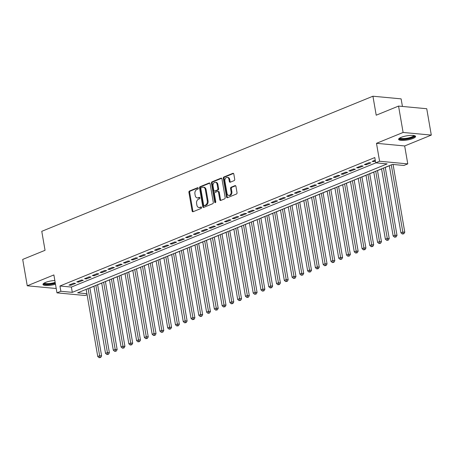 <?xml version="1.0" encoding="UTF-8"?>
<svg xmlns="http://www.w3.org/2000/svg" width="454" height="454" viewBox="0 0 454 454"><rect width="100%" height="100%" fill="white"/><g stroke="black" fill="none" stroke-linecap="round" stroke-linejoin="round"><path stroke-width="0.68" d="M198.256 188.223A0.76 0.545 -84.6 0 0 197.598 187.718L189.488 191.021A1.084 0.783 -84.6 0 0 188.909 192.371L192.127 211.002A1.084 0.783 -84.6 0 0 192.785 211.768A1.084 0.783 -84.6 0 0 193.069 211.729L201.173 208.42A0.76 0.545 -84.6 0 0 200.923 206.973L199.874 207.399A3.467 2.497 -84.6 0 1 198.977 207.535A3.467 2.497 -84.6 0 1 196.86 205.083L196.593 203.528A3.467 2.497 -84.6 0 1 198.46 199.221L199.51 198.79A0.76 0.545 -84.6 0 0 199.261 197.342L198.211 197.774A3.467 2.497 -84.6 0 1 197.314 197.91A3.467 2.497 -84.6 0 1 195.197 195.453L194.931 193.903A3.467 2.497 -84.6 0 1 196.798 189.59L197.848 189.165A0.76 0.545 -84.6 0 0 198.256 188.223M401.154 137.341A8.609 2.1 170.2 0 0 398.618 139.361A8.609 2.1 170.2 0 0 403.975 140.382A8.609 2.1 170.2 0 0 413.044 138.453A8.609 2.1 170.2 0 0 415.58 136.433A8.609 2.1 170.2 0 0 410.223 135.411A8.609 2.1 170.2 0 0 401.154 137.341M54.838 280.493A8.609 2.1 170.2 0 0 45.514 282.433A8.609 2.1 170.2 0 0 42.971 284.459A8.609 2.1 170.2 0 0 55.484 284.215M234.128 180.624A1.084 0.783 -84.6 0 0 234.712 179.279L233.81 174.047A1.084 0.783 -84.6 0 0 233.152 173.28A1.084 0.783 -84.6 0 0 232.868 173.326L223.867 176.998A1.084 0.783 -84.6 0 0 223.283 178.343L226.501 196.979A1.084 0.783 -84.6 0 0 227.165 197.745A1.084 0.783 -84.6 0 0 227.443 197.706L236.443 194.028A1.084 0.783 -84.6 0 0 237.028 192.683L235.938 186.367A1.084 0.783 -84.6 0 0 235.28 185.601A1.084 0.783 -84.6 0 0 234.996 185.646L231.143 187.218A1.084 0.783 -84.6 0 0 230.558 188.563L231.103 191.696A2.9 2.088 -84.6 0 1 228.788 195.413A2.9 2.088 -84.6 0 1 227.017 193.359L224.9 181.095A2.9 2.088 -84.6 0 1 227.21 177.372A2.9 2.088 -84.6 0 1 228.981 179.426L229.332 181.469A1.084 0.783 -84.6 0 0 229.996 182.241A1.084 0.783 -84.6 0 0 230.274 182.196L234.128 180.624M398.555 106.083L426.743 108.727L431.3 135.093L403.107 132.454L398.555 106.083L376.207 115.203L372.927 96.22L41.768 231.324L45.048 250.307L22.7 259.427L27.257 285.793L53.878 274.931L56.977 292.858L60.864 291.275L59.951 286.003L374.783 157.555L375.696 162.827L379.584 161.244L407.771 163.888L403.884 165.472L392.455 164.399L77.623 292.847L86.913 293.715M403.107 132.454L376.485 143.316L379.584 161.244M210.083 183.728A1.084 0.783 -84.6 0 0 209.419 182.962A1.084 0.783 -84.6 0 0 209.141 183.007L200.135 186.679A1.084 0.783 -84.6 0 0 199.55 188.024L202.768 206.661A1.084 0.783 -84.6 0 0 203.432 207.427A1.084 0.783 -84.6 0 0 203.71 207.387L212.716 203.71A1.084 0.783 -84.6 0 0 213.301 202.365L210.083 183.728M212.001 181.838L221.002 178.167A1.084 0.783 -84.6 0 1 221.285 178.121A1.084 0.783 -84.6 0 1 221.944 178.887L225.167 197.524A1.084 0.783 -84.6 0 1 224.582 198.869L220.729 200.441A1.084 0.783 -84.6 0 1 220.445 200.486A1.084 0.783 -84.6 0 1 219.787 199.72L218.482 192.161A1.084 0.783 -84.6 0 0 217.818 191.395A1.084 0.783 -84.6 0 0 217.54 191.44L214.98 192.479A1.084 0.783 -84.6 0 0 214.396 193.83L215.758 201.695A0.76 0.545 -84.6 0 1 214.691 202.132L211.416 183.183A1.084 0.783 -84.6 0 1 212.001 181.838L212.761 181.912L221.643 178.286M27.257 285.793L55.445 288.438L56.16 288.142M73.639 283.188L68.974 285.089L70.881 285.271L75.546 283.37L73.639 283.188M81.414 280.016L76.749 281.923L78.65 282.099L83.315 280.197L81.414 280.016M89.183 276.844L84.523 278.75L86.425 278.926L91.089 277.025L89.183 276.844M96.957 273.677L92.293 275.578L94.199 275.754L98.864 273.853L96.957 273.677M104.732 270.505L100.067 272.406L101.974 272.587L106.639 270.68L104.732 270.505M112.507 267.332L107.842 269.233L109.749 269.415L114.414 267.508L112.507 267.332M120.282 264.16L115.617 266.061L117.518 266.243L122.183 264.341L120.282 264.16M128.051 260.988L123.392 262.894L125.293 263.07L129.958 261.169L128.051 260.988M135.825 257.815L131.161 259.722L133.067 259.898L137.732 257.997L135.825 257.815M143.6 254.643L138.935 256.55L140.842 256.726L145.507 254.825L143.6 254.643M151.375 251.476L146.71 253.377L148.617 253.553L153.282 251.652L151.375 251.476M159.15 248.304L154.485 250.205L156.386 250.387L161.051 248.48L159.15 248.304M166.919 245.132L162.26 247.033L164.161 247.214L168.826 245.308L166.919 245.132M174.694 241.959L170.029 243.86L171.935 244.042L176.6 242.141L174.694 241.959M182.468 238.787L177.803 240.694L179.71 240.87L184.375 238.969L182.468 238.787M190.243 235.615L185.578 237.521L187.485 237.697L192.15 235.796L190.243 235.615M198.018 232.448L193.353 234.349L195.254 234.525L199.919 232.624L198.018 232.448M205.787 229.276L201.128 231.177L203.029 231.353L207.694 229.452L205.787 229.276M213.562 226.103L208.897 228.004L210.804 228.186L215.468 226.279L213.562 226.103M221.336 222.931L216.672 224.832L218.578 225.014L223.243 223.107L221.336 222.931M229.111 219.759L224.446 221.66L226.353 221.841L231.018 219.94L229.111 219.759M236.886 216.586L232.221 218.493L234.122 218.669L238.787 216.768L236.886 216.586M244.655 213.414L239.996 215.321L241.897 215.497L246.562 213.596L244.655 213.414M252.43 210.247L247.765 212.149L249.672 212.324L254.336 210.423L252.43 210.247M260.204 207.075L255.54 208.976L257.446 209.152L262.111 207.251L260.204 207.075M267.979 203.903L263.314 205.804L265.221 205.985L269.886 204.079L267.979 203.903M275.754 200.73L271.089 202.632L272.99 202.813L277.655 200.906L275.754 200.73M283.529 197.558L278.864 199.459L280.765 199.641L285.43 197.74L283.529 197.558M291.298 194.386L286.633 196.293L288.54 196.469L293.205 194.567L291.298 194.386M299.072 191.213L294.408 193.12L296.314 193.296L300.979 191.395L299.072 191.213M306.847 188.047L302.182 189.948L304.089 190.124L308.754 188.223L306.847 188.047M314.622 184.874L309.957 186.776L311.858 186.957L316.523 185.05L314.622 184.874M322.397 181.702L317.732 183.603L319.633 183.785L324.298 181.878L322.397 181.702M330.166 178.53L325.501 180.431L327.408 180.613L332.073 178.706L330.166 178.53M337.941 175.357L333.276 177.259L335.183 177.44L339.847 175.539L337.941 175.357M345.715 172.185L341.05 174.092L342.957 174.268L347.622 172.367L345.715 172.185M353.49 169.013L348.825 170.92L350.726 171.096L355.391 169.194L353.49 169.013M361.265 165.846L356.6 167.747L358.501 167.923L363.166 166.022L361.265 165.846M369.034 162.674L364.369 164.575L366.276 164.757L370.941 162.85L369.034 162.674M59.951 286.003L71.38 287.07L375.872 162.844M375.231 160.143L372.144 161.403L374.051 161.584L375.384 161.039M89.869 287.938L93.95 286.275M97.644 284.766L101.719 283.103M105.413 281.599L109.493 279.931M113.188 278.427L117.268 276.758M120.963 275.255L125.043 273.592M128.737 272.082L132.818 270.419M136.512 268.91L140.587 267.247M144.281 265.738L148.362 264.075M152.056 262.565L156.136 260.902M159.831 259.399L163.911 257.73M167.605 256.226L171.686 254.558M175.38 253.054L179.455 251.391M183.149 249.882L187.23 248.219M190.924 246.709L195.004 245.047M198.699 243.537L202.779 241.874M206.474 240.365L210.554 238.702M214.248 237.198L218.323 235.53M222.017 234.026L226.098 232.363M229.792 230.853L233.872 229.191M237.567 227.681L241.647 226.018M245.342 224.509L249.422 222.846M253.116 221.336L257.191 219.674M260.885 218.17L264.966 216.501M268.66 214.997L272.74 213.329M276.435 211.825L280.515 210.162M284.21 208.653L288.29 206.99M291.984 205.48L296.059 203.818M299.754 202.308L303.834 200.645M307.528 199.136L311.609 197.473M315.303 195.969L319.383 194.301M323.078 192.797L327.158 191.128M330.853 189.624L334.933 187.962M338.622 186.452L342.702 184.789M346.396 183.28L350.477 181.617M354.171 180.107L358.251 178.445M361.946 176.935L366.026 175.272M369.721 173.768L373.801 172.1M377.49 170.596L381.57 168.928M385.264 167.424L389.345 165.761M402.426 106.446L401.115 98.864L372.927 96.22M376.485 143.316L404.673 145.955L431.3 135.093M404.673 145.955L407.771 163.888M87.083 294.72L85.165 295.503L56.977 292.858M60.864 291.275L72.294 292.348L387.126 163.9L375.696 162.827M71.38 287.07L72.294 292.348M70.881 285.271L70.722 284.38M78.65 282.099L78.497 281.208M86.425 278.926L86.271 278.035M94.199 275.754L94.046 274.863M101.974 272.587L101.821 271.691M109.749 269.415L109.59 268.518M117.518 266.243L117.365 265.352M125.293 263.07L125.139 262.179M133.067 259.898L132.914 259.007M140.842 256.726L140.689 255.835M148.617 253.553L148.458 252.662M156.386 250.387L156.233 249.49M164.161 247.214L164.007 246.318M171.935 244.042L171.782 243.151M179.71 240.87L179.557 239.979M187.485 237.697L187.326 236.806M195.254 234.525L195.101 233.634M203.029 231.353L202.876 230.462M210.804 228.186L210.65 227.289M218.578 225.014L218.425 224.117M226.353 221.841L226.194 220.95M234.122 218.669L233.969 217.778M241.897 215.497L241.744 214.606M249.672 212.324L249.518 211.433M257.446 209.152L257.293 208.261M265.221 205.985L265.062 205.089M272.99 202.813L272.837 201.917M280.765 199.641L280.612 198.75M288.54 196.469L288.386 195.578M296.314 193.296L296.161 192.405M304.089 190.124L303.936 189.233M311.858 186.957L311.705 186.061M319.633 183.785L319.48 182.888M327.408 180.613L327.255 179.716M335.183 177.44L335.029 176.549M342.957 174.268L342.804 173.377M350.726 171.096L350.573 170.205M358.501 167.923L358.348 167.032M366.276 164.757L366.123 163.86M374.051 161.584L373.897 160.688M197.314 197.91L198.08 197.984A3.467 2.497 -84.6 0 0 198.971 197.842L198.211 197.774M199.783 197.513L198.971 197.842M198.977 207.535L199.743 207.609A3.467 2.497 -84.6 0 0 200.64 207.472L199.874 207.399M201.445 207.137L200.64 207.472M198.12 187.882L190.254 191.094A1.084 0.783 -84.6 0 0 189.67 192.439L192.888 211.076A1.084 0.783 -84.6 0 0 193.188 211.678M209.776 183.127L200.895 186.753A1.084 0.783 -84.6 0 0 200.31 188.098L203.534 206.735A1.084 0.783 -84.6 0 0 203.835 207.336M201.224 187.786A0.76 0.545 -84.6 0 0 200.816 188.728L203.642 205.089A0.76 0.545 -84.6 0 0 204.3 205.594L205.407 205.14A3.467 2.497 -84.6 0 0 207.274 200.833L205.344 189.653A3.467 2.497 -84.6 0 0 203.227 187.196A3.467 2.497 -84.6 0 0 202.331 187.337L201.224 187.786M204.68 205.628A0.76 0.545 -84.6 0 0 205.06 205.662L204.3 205.594M203.227 187.196L203.988 187.269A3.467 2.497 -84.6 0 1 206.105 189.727L208.04 200.906A3.467 2.497 -84.6 0 1 206.167 205.214L205.06 205.662M217.818 191.395L218.578 191.463A1.084 0.783 -84.6 0 1 219.242 192.235L220.548 199.788A1.084 0.783 -84.6 0 0 220.848 200.39M212.761 181.912A1.084 0.783 -84.6 0 0 212.177 183.257L215.451 202.2A0.76 0.545 -84.6 0 0 215.554 202.49M217.126 184.318A2.9 2.088 -84.6 0 0 215.355 182.27A2.9 2.088 -84.6 0 0 213.045 185.987L213.789 190.305A1.084 0.783 -84.6 0 0 214.453 191.077A1.084 0.783 -84.6 0 0 214.731 191.032L217.29 189.988A1.084 0.783 -84.6 0 0 217.875 188.643L217.126 184.318L217.886 184.392A2.9 2.088 -84.6 0 0 216.115 182.338L215.355 182.27M214.453 191.077L215.213 191.145A1.084 0.783 -84.6 0 0 215.491 191.1L214.731 191.032M217.886 184.392L218.635 188.711A1.084 0.783 -84.6 0 1 218.051 190.061L215.491 191.1M227.21 177.372L227.97 177.446A2.9 2.088 -84.6 0 1 229.741 179.5L230.099 181.543A1.084 0.783 -84.6 0 0 230.399 182.145M228.788 195.413L229.554 195.487A2.9 2.088 -84.6 0 0 231.863 191.764L231.103 191.696M235.637 185.765L231.903 187.286A1.084 0.783 -84.6 0 0 231.324 188.637L231.863 191.764M233.509 173.445L224.628 177.071A1.084 0.783 -84.6 0 0 224.043 178.416L227.261 197.053A1.084 0.783 -84.6 0 0 227.567 197.655M86.158 289.363L97.758 356.521L99.704 355.732L101.611 355.908L89.852 287.859M99.931 357.394L99.154 357.707L100.692 357.463L99.931 357.394L88.104 288.568M99.154 357.707L97.758 356.521M101.611 355.908L100.692 357.463M55.28 283.052A7.451 1.816 -9.8 0 1 47.539 284.34A7.451 1.816 -9.8 0 1 43.987 283.194M44.464 282.916A6.895 1.685 170.2 0 0 55.167 282.371M43.102 283.966A8.552 2.088 170.2 0 0 55.331 283.353M414.201 135.576A7.451 1.816 -9.8 0 1 404.979 139.145A7.451 1.816 -9.8 0 1 399.628 138.095M400.105 137.823A6.895 1.685 170.2 0 0 405.036 138.464A6.895 1.685 170.2 0 0 413.662 135.479M398.743 138.873A8.552 2.088 170.2 0 0 404.69 139.457A8.552 2.088 170.2 0 0 415.296 136.013M93.933 286.19L105.532 353.348L107.479 352.559L109.38 352.735L97.627 284.686M107.7 354.222L106.923 354.54L108.466 354.29L107.7 354.222L95.879 285.401M106.923 354.54L105.532 353.348M109.38 352.735L108.466 354.29M101.707 283.018L113.307 350.182L115.248 349.387L117.155 349.563L105.402 281.514M115.475 351.05L114.697 351.368L116.235 351.118L115.475 351.05L103.648 282.229M114.697 351.368L113.307 350.182M117.155 349.563L116.235 351.118M109.482 279.851L121.082 347.009L123.023 346.215L124.929 346.391L113.177 278.342M123.25 347.877L122.472 348.195L124.01 347.951L123.25 347.877L111.423 279.057M122.472 348.195L121.082 347.009M124.929 346.391L124.01 347.951M117.257 276.679L128.857 343.837L130.797 343.042L132.704 343.224L120.946 275.169M131.024 344.705L130.247 345.023L131.785 344.779L131.024 344.705L119.198 275.884M130.247 345.023L128.857 343.837M132.704 343.224L131.785 344.779M125.026 273.507L136.626 340.665L138.572 339.87L140.479 340.052L128.72 271.997M138.799 341.533L138.022 341.851L139.56 341.607L138.799 341.533L126.972 272.712M138.022 341.851L136.626 340.665M140.479 340.052L139.56 341.607M132.801 270.334L144.4 337.492L146.347 336.698L148.248 336.879L136.495 268.83M146.568 338.361L145.791 338.678L147.334 338.434L146.568 338.361L134.747 269.54M145.791 338.678L144.4 337.492M148.248 336.879L147.334 338.434M140.575 267.162L152.175 334.32L154.116 333.531L156.023 333.707L144.27 265.658M154.343 335.194L153.566 335.506L155.103 335.262L154.343 335.194L142.516 266.373M153.566 335.506L152.175 334.32M156.023 333.707L155.103 335.262M148.35 263.99L159.95 331.148L161.891 330.359L163.798 330.535L152.045 262.486M162.118 332.022L161.34 332.339L162.878 332.09L162.118 332.022L150.291 263.201M161.34 332.339L159.95 331.148M163.798 330.535L162.878 332.09M156.125 260.823L167.725 327.981L169.665 327.186L171.572 327.362L159.814 259.313M169.892 328.849L169.115 329.167L170.653 328.917L169.892 328.849L158.066 260.029M169.115 329.167L167.725 327.981M171.572 327.362L170.653 328.917M163.894 257.651L175.494 324.809L177.44 324.014L179.347 324.196L167.588 256.141M177.667 325.677L176.89 325.995L178.428 325.751L177.667 325.677L165.841 256.856M176.89 325.995L175.494 324.809M179.347 324.196L178.428 325.751M171.669 254.478L183.268 321.636L185.215 320.842L187.116 321.023L175.363 252.969M185.436 322.505L184.659 322.822L186.202 322.578L185.436 322.505L173.615 253.684M184.659 322.822L183.268 321.636M187.116 321.023L186.202 322.578M179.444 251.306L191.043 318.464L192.99 317.669L194.891 317.851L183.138 249.796M193.211 319.332L192.434 319.65L193.972 319.406L193.211 319.332L181.384 250.512M192.434 319.65L191.043 318.464M194.891 317.851L193.972 319.406M187.218 248.134L198.818 315.292L200.759 314.503L202.666 314.679L190.913 246.63M200.986 316.16L200.208 316.478L201.746 316.234L200.986 316.16L189.159 247.339M200.208 316.478L198.818 315.292M202.666 314.679L201.746 316.234M194.993 244.961L206.593 312.119L208.534 311.331L210.44 311.506L198.682 243.458M208.761 312.993L207.983 313.305L209.521 313.061L208.761 312.993L196.934 244.173M207.983 313.305L206.593 312.119M210.44 311.506L209.521 313.061M202.762 241.789L214.362 308.953L216.308 308.158L218.215 308.334L206.457 240.285M216.535 309.821L215.758 310.139L217.296 309.889L216.535 309.821L204.709 241M215.758 310.139L214.362 308.953M218.215 308.334L217.296 309.889M210.537 238.622L222.137 305.78L224.083 304.986L225.984 305.162L214.231 237.113M224.304 306.649L223.527 306.966L225.071 306.717L224.304 306.649L212.483 237.828M223.527 306.966L222.137 305.78M225.984 305.162L225.071 306.717M218.312 235.45L229.911 302.608L231.858 301.814L233.759 301.995L222.006 233.941M232.079 303.476L231.302 303.794L232.84 303.55L232.079 303.476L220.252 234.656M231.302 303.794L229.911 302.608M233.759 301.995L232.84 303.55M226.086 232.278L237.686 299.436L239.627 298.641L241.534 298.823L229.781 230.768M239.854 300.304L239.076 300.622L240.614 300.378L239.854 300.304L228.027 231.483M239.076 300.622L237.686 299.436M241.534 298.823L240.614 300.378M233.861 229.105L245.461 296.263L247.402 295.469L249.308 295.65L237.55 227.596M247.629 297.132L246.851 297.449L248.389 297.205L247.629 297.132L235.802 228.311M246.851 297.449L245.461 296.263M249.308 295.65L248.389 297.205M241.63 225.933L253.23 293.091L255.176 292.302L257.083 292.478L245.325 224.429M255.403 293.965L254.626 294.277L256.164 294.033L255.403 293.965L243.577 225.139M254.626 294.277L253.23 293.091M257.083 292.478L256.164 294.033M249.405 222.761L261.005 289.919L262.951 289.13L264.852 289.306L253.099 221.257M263.172 290.793L262.395 291.11L263.939 290.861L263.172 290.793L251.351 221.972M262.395 291.11L261.005 289.919M264.852 289.306L263.939 290.861M257.18 219.588L268.779 286.752L270.726 285.958L272.627 286.133L260.874 218.085M270.947 287.62L270.17 287.938L271.708 287.688L270.947 287.62L259.12 218.8M270.17 287.938L268.779 286.752M272.627 286.133L271.708 287.688M264.954 216.422L276.554 283.58L278.495 282.785L280.402 282.961L268.649 214.912M278.722 284.448L277.944 284.766L279.482 284.522L278.722 284.448L266.895 215.627M277.944 284.766L276.554 283.58M280.402 282.961L279.482 284.522M272.729 213.249L284.329 280.407L286.27 279.613L288.177 279.795L276.418 211.74M286.497 281.276L285.719 281.594L287.257 281.349L286.497 281.276L274.67 212.455M285.719 281.594L284.329 280.407M288.177 279.795L287.257 281.349M280.498 210.077L292.098 277.235L294.044 276.441L295.951 276.622L284.193 208.568M294.271 278.103L293.494 278.421L295.032 278.177L294.271 278.103L282.445 209.283M293.494 278.421L292.098 277.235M295.951 276.622L295.032 278.177M288.273 206.905L299.873 274.063L301.819 273.268L303.72 273.45L291.967 205.395M302.041 274.931L301.263 275.249L302.807 275.005L302.041 274.931L290.219 206.11M301.263 275.249L299.873 274.063M303.72 273.45L302.807 275.005M296.048 203.732L307.647 270.89L309.594 270.102L311.495 270.278L299.742 202.229M309.815 271.764L309.038 272.077L310.576 271.832L309.815 271.764L297.989 202.938M309.038 272.077L307.647 270.89M311.495 270.278L310.576 271.832M303.822 200.56L315.422 267.718L317.363 266.929L319.27 267.105L307.517 199.056M317.59 268.592L316.813 268.91L318.35 268.66L317.59 268.592L305.763 199.771M316.813 268.91L315.422 267.718M319.27 267.105L318.35 268.66M311.597 197.388L323.197 264.551L325.138 263.757L327.045 263.933L315.286 195.884M325.365 265.42L324.587 265.738L326.125 265.488L325.365 265.42L313.538 196.599M324.587 265.738L323.197 264.551M327.045 263.933L326.125 265.488M319.366 194.221L330.966 261.379L332.913 260.585L334.819 260.761L323.061 192.712M333.14 262.247L332.362 262.565L333.9 262.321L333.14 262.247L321.313 193.427M332.362 262.565L330.966 261.379M334.819 260.761L333.9 262.321M327.141 191.049L338.741 258.207L340.687 257.412L342.588 257.594L330.835 189.539M340.909 259.075L340.131 259.393L341.675 259.149L340.909 259.075L329.088 190.254M340.131 259.393L338.741 258.207M342.588 257.594L341.675 259.149M334.916 187.877L346.516 255.034L348.462 254.24L350.363 254.422L338.61 186.367M348.683 255.903L347.906 256.221L349.444 255.977L348.683 255.903L336.857 187.082M347.906 256.221L346.516 255.034M350.363 254.422L349.444 255.977M342.691 184.704L354.29 251.862L356.231 251.068L358.138 251.249L346.385 183.2M356.458 252.73L355.681 253.048L357.219 252.804L356.458 252.73L344.631 183.91M355.681 253.048L354.29 251.862M358.138 251.249L357.219 252.804M350.465 181.532L362.065 248.69L364.006 247.901L365.913 248.077L354.16 180.028M364.233 249.564L363.455 249.876L364.993 249.632L364.233 249.564L352.406 180.743M363.455 249.876L362.065 248.69M365.913 248.077L364.993 249.632M358.234 178.36L369.834 245.518L371.781 244.729L373.687 244.905L361.929 176.856M372.008 246.391L371.23 246.709L372.768 246.46L372.008 246.391L360.181 177.571M371.23 246.709L369.834 245.518M373.687 244.905L372.768 246.46M366.009 175.193L377.609 242.351L379.555 241.556L381.456 241.732L369.704 173.683M379.777 243.219L378.999 243.537L380.543 243.287L379.777 243.219L367.956 174.398M378.999 243.537L377.609 242.351M381.456 241.732L380.543 243.287M373.784 172.021L385.384 239.179L387.33 238.384L389.231 238.566L377.478 170.511M387.551 240.047L386.774 240.365L388.312 240.121L387.551 240.047L375.725 171.226M386.774 240.365L385.384 239.179M389.231 238.566L388.312 240.121M381.559 168.848L393.158 236.006L395.099 235.212L397.006 235.393L385.253 167.339M395.326 236.874L394.549 237.192L396.087 236.948L395.326 236.874L383.499 168.054M394.549 237.192L393.158 236.006M397.006 235.393L396.087 236.948M389.333 165.676L400.933 232.834L402.874 232.039L404.781 232.221L393.073 164.456M403.101 233.702L402.323 234.02L403.861 233.776L403.101 233.702L391.274 164.881M402.323 234.02L400.933 232.834M404.781 232.221L403.861 233.776M197.984 187.752L197.598 187.718M201.309 207.007L200.923 206.973M199.647 197.377L199.261 197.342M192.888 211.076L192.127 211.002M189.67 192.439L188.909 192.371M190.254 191.094L189.488 191.021M203.534 206.735L202.768 206.661M200.31 188.098L199.55 188.024M200.895 186.753L200.135 186.679M209.686 183.058L209.141 183.007M206.167 205.214L205.407 205.14M208.04 200.906L207.274 200.833M206.105 189.727L205.344 189.653M221.552 178.218L221.002 178.167M220.548 199.788L219.787 199.72M219.242 192.235L218.482 192.161M215.451 202.2L214.691 202.132M212.177 183.257L211.416 183.183M218.051 190.061L217.29 189.988M218.635 188.711L217.875 188.643M230.099 181.543L229.332 181.469M229.741 179.5L228.981 179.426M231.324 188.637L230.558 188.563M231.903 187.286L231.143 187.218M235.547 185.697L234.996 185.646M227.261 197.053L226.501 196.979M224.043 178.416L223.283 178.343M224.628 177.071L223.867 176.998M233.418 173.377L232.868 173.326M204.868 205.696L204.107 205.622"/></g></svg>
